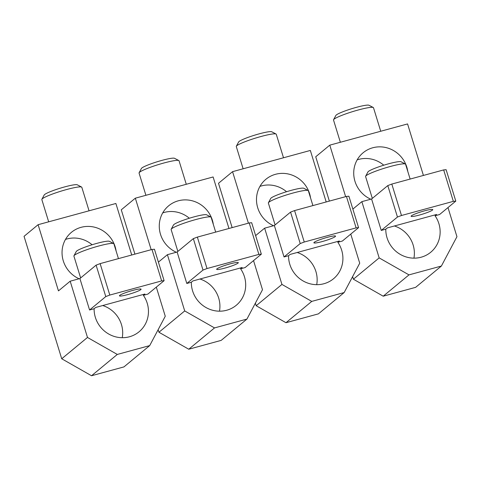 <?xml version="1.0" encoding="UTF-8"?>
<svg xmlns="http://www.w3.org/2000/svg" width="481" height="481" viewBox="0 0 481 481"><rect width="100%" height="100%" fill="white"/><g stroke="black" fill="none" stroke-linecap="round" stroke-linejoin="round"><path stroke-width="0.72" d="M134.914 254.13L121.278 209.806L135.335 198.184L213.113 176.966L228.962 228.481M158.405 262.127L167.406 254.683L184.716 310.936L214.526 327.916L246.933 319.077L262.494 289.724L253.541 260.612M214.526 327.916L188.756 349.23L221.17 340.386L246.933 319.077M188.756 349.23L158.946 332.251L158.153 329.665M162.71 212.903A27.886 26.683 -129.6 0 1 189.322 218.242M199.952 279.016A27.886 26.683 -129.6 0 1 218.675 298.028A27.886 26.683 -129.6 0 1 219.48 311.189M135.335 198.184L151.178 249.693M184.716 310.936L158.946 332.251M213.323 224.435A27.886 26.683 50.4 0 0 212.368 220.214A27.886 26.683 50.4 0 0 168.669 205.796A27.886 26.683 50.4 0 0 160.516 234.361A27.886 26.683 50.4 0 0 176.317 252.248M186.802 283.465L191.342 282.233A27.886 26.683 50.4 0 0 192.586 290.855A27.886 26.683 50.4 0 0 236.285 305.273A27.886 26.683 50.4 0 0 244.444 276.713A27.886 26.683 50.4 0 0 240.596 268.795L245.136 267.556L261.339 254.154L251.665 222.721L249.206 222.956L197.354 237.103L193.332 238.63L177.128 252.032L186.802 283.465L203 270.069L207.022 268.536L258.88 254.395L261.339 254.154M167.406 254.683L177.128 252.032M240.596 268.795L242.159 267.502L192.899 280.94L191.342 282.233M216.955 268.861A11.328 1.311 162.9 0 0 216.66 269.318A11.328 1.311 162.9 0 0 226.401 267.676A11.328 1.311 162.9 0 0 238.017 263.113A11.328 1.311 162.9 0 0 238.311 262.656A11.328 1.311 162.9 0 0 228.571 264.297A11.328 1.311 162.9 0 0 216.955 268.861M193.332 238.63L203 270.069M197.354 237.103L207.022 268.536M258.88 254.395L249.206 222.956M215.68 232.101L211.117 217.262A20.911 2.417 162.9 0 0 210.894 217.039A20.911 2.417 162.9 0 0 191.967 220.635A20.911 2.417 162.9 0 0 171.681 228.715A20.911 2.417 162.9 0 0 171.188 229.251A20.911 2.417 162.9 0 0 171.134 229.563L177.862 251.425M210.894 217.039L206.583 214.791A17.43 2.014 162.9 0 0 190.813 217.791A17.43 2.014 162.9 0 0 173.906 224.525A17.43 2.014 162.9 0 0 173.491 224.97L171.188 229.251M186.279 184.289L179.04 160.762A20.911 2.417 162.9 0 0 178.824 160.54A20.911 2.417 162.9 0 0 159.896 164.135A20.911 2.417 162.9 0 0 139.604 172.216A20.911 2.417 162.9 0 0 139.117 172.751A20.911 2.417 162.9 0 0 139.063 173.064L145.905 195.298M178.824 160.54L174.507 158.291A17.43 2.014 162.9 0 0 158.736 161.291A17.43 2.014 162.9 0 0 141.829 168.025A17.43 2.014 162.9 0 0 141.42 168.47L139.117 172.751M38.107 224.699L58.466 290.885L70.178 281.199L87.488 337.458L117.298 354.437L91.528 375.745L61.718 358.766L24.05 236.327L38.107 224.699L115.885 203.487L131.734 254.996M117.298 354.437L149.705 345.598L165.266 316.245L156.313 287.127M91.528 375.745L123.942 366.907L149.705 345.598M65.482 239.424A27.886 26.683 -129.6 0 1 92.093 244.757M102.724 305.531A27.886 26.683 -129.6 0 1 121.446 324.543A27.886 26.683 -129.6 0 1 122.252 337.704M87.488 337.458L61.718 358.766M116.095 250.956A27.886 26.683 50.4 0 0 115.139 246.735A27.886 26.683 50.4 0 0 71.441 232.317A27.886 26.683 50.4 0 0 63.288 260.876A27.886 26.683 50.4 0 0 79.088 278.77M89.574 309.986L94.114 308.748A27.886 26.683 50.4 0 0 95.358 317.376A27.886 26.683 50.4 0 0 139.057 331.794A27.886 26.683 50.4 0 0 147.216 303.234A27.886 26.683 50.4 0 0 143.368 295.316L147.907 294.077L164.111 280.676L154.443 249.236L151.978 249.477L100.126 263.618L96.104 265.151L79.9 278.547L89.574 309.986L105.778 296.585L109.8 295.057L161.652 280.916L164.111 280.676M70.178 281.199L79.9 278.547M143.368 295.316L144.931 294.023L95.677 307.455L94.114 308.748M119.727 295.376A11.328 1.311 162.9 0 0 119.432 295.839A11.328 1.311 162.9 0 0 129.173 294.198A11.328 1.311 162.9 0 0 140.795 289.634A11.328 1.311 162.9 0 0 141.089 289.177A11.328 1.311 162.9 0 0 131.343 290.819A11.328 1.311 162.9 0 0 119.727 295.376M96.104 265.151L105.778 296.585M100.126 263.618L109.8 295.057M161.652 280.916L151.978 249.477M118.452 258.622L113.889 243.783A20.911 2.417 162.9 0 0 113.666 243.554A20.911 2.417 162.9 0 0 94.739 247.15A20.911 2.417 162.9 0 0 74.453 255.237A20.911 2.417 162.9 0 0 73.96 255.772A20.911 2.417 162.9 0 0 73.906 256.078L80.634 277.94M113.666 243.554L109.355 241.306A17.43 2.014 162.9 0 0 93.585 244.306A17.43 2.014 162.9 0 0 76.677 251.04A17.43 2.014 162.9 0 0 76.269 251.491L73.96 255.772M89.051 210.804L81.812 187.283A20.911 2.417 162.9 0 0 81.596 187.055A20.911 2.417 162.9 0 0 62.668 190.656A20.911 2.417 162.9 0 0 42.376 198.737A20.911 2.417 162.9 0 0 41.889 199.272A20.911 2.417 162.9 0 0 41.835 199.579L48.677 221.819M81.596 187.055L77.285 184.812A17.43 2.014 162.9 0 0 61.508 187.806A17.43 2.014 162.9 0 0 44.601 194.54A17.43 2.014 162.9 0 0 44.192 194.991L41.889 199.272M232.143 227.609L218.506 183.291L232.557 171.663L310.341 150.451L326.19 201.96M255.633 235.606L264.634 228.162L281.938 284.421L311.754 301.401L344.162 292.556L359.722 263.203L350.763 234.091M311.754 301.401L285.985 322.709L318.398 313.871L344.162 292.556M285.985 322.709L256.175 305.73L255.381 303.15M259.938 186.387A27.886 26.683 -129.6 0 1 286.55 191.721M297.18 252.495A27.886 26.683 -129.6 0 1 315.903 271.506A27.886 26.683 -129.6 0 1 316.708 284.668M232.557 171.663L248.406 223.178M281.938 284.421L256.175 305.73M310.546 197.919A27.886 26.683 50.4 0 0 309.596 193.699A27.886 26.683 50.4 0 0 265.897 179.281A27.886 26.683 50.4 0 0 257.738 207.84A27.886 26.683 50.4 0 0 273.545 225.733M284.03 256.95L288.57 255.712A27.886 26.683 50.4 0 0 289.815 264.34A27.886 26.683 50.4 0 0 333.513 278.758A27.886 26.683 50.4 0 0 341.666 250.198A27.886 26.683 50.4 0 0 337.824 242.274L342.364 241.041L358.567 227.639L348.893 196.2L346.434 196.44L294.582 210.582L290.56 212.109L274.356 225.511L284.03 256.95L300.228 243.548L304.251 242.021L356.108 227.874L358.567 227.639M264.634 228.162L274.356 225.511M337.824 242.274L339.388 240.987L290.127 254.419L288.57 255.712M314.183 242.34A11.328 1.311 162.9 0 0 313.889 242.797A11.328 1.311 162.9 0 0 323.629 241.161A11.328 1.311 162.9 0 0 335.245 236.598A11.328 1.311 162.9 0 0 335.54 236.135A11.328 1.311 162.9 0 0 325.799 237.776A11.328 1.311 162.9 0 0 314.183 242.34M290.56 212.109L300.228 243.548M294.582 210.582L304.251 242.021M356.108 227.874L346.434 196.44M312.909 205.585L308.339 190.747A20.911 2.417 162.9 0 0 308.123 190.518A20.911 2.417 162.9 0 0 289.195 194.114A20.911 2.417 162.9 0 0 268.909 202.2A20.911 2.417 162.9 0 0 268.416 202.735A20.911 2.417 162.9 0 0 268.362 203.042L275.09 224.904M308.123 190.518L303.812 188.269A17.43 2.014 162.9 0 0 288.041 191.27A17.43 2.014 162.9 0 0 271.128 198.004A17.43 2.014 162.9 0 0 270.719 198.449L268.416 202.735M283.507 157.768L276.268 134.247A20.911 2.417 162.9 0 0 276.052 134.019A20.911 2.417 162.9 0 0 257.125 137.614A20.911 2.417 162.9 0 0 236.832 145.701A20.911 2.417 162.9 0 0 236.339 146.236A20.911 2.417 162.9 0 0 236.291 146.543L243.127 168.783M276.052 134.019L271.735 131.77A17.43 2.014 162.9 0 0 255.964 134.77A17.43 2.014 162.9 0 0 239.057 141.504A17.43 2.014 162.9 0 0 238.648 141.955L236.339 146.236M329.365 201.094L315.734 156.77L329.786 145.148L407.569 123.93L423.418 175.445M352.862 209.091L361.862 201.647L379.166 257.9L408.982 274.879L441.39 266.041L456.95 236.688L447.991 207.57M408.982 274.879L383.213 296.188L415.62 287.349L441.39 266.041M383.213 296.188L353.403 279.214L352.603 276.629M357.167 159.866A27.886 26.683 -129.6 0 1 383.778 165.205M394.408 225.98A27.886 26.683 -129.6 0 1 413.131 244.985A27.886 26.683 -129.6 0 1 413.937 258.153M329.786 145.148L345.635 196.657M379.166 257.9L353.403 279.214M407.774 171.398A27.886 26.683 50.4 0 0 406.824 167.178A27.886 26.683 50.4 0 0 363.125 152.76A27.886 26.683 50.4 0 0 354.966 181.319A27.886 26.683 50.4 0 0 370.773 199.212M381.253 230.429L385.792 229.19A27.886 26.683 50.4 0 0 387.043 237.818A27.886 26.683 50.4 0 0 430.742 252.236A27.886 26.683 50.4 0 0 438.894 223.677A27.886 26.683 50.4 0 0 435.052 215.759L439.592 214.52L455.796 201.118L446.121 169.685L443.662 169.919L391.811 184.061L387.788 185.594L371.585 198.996L381.253 230.429L397.456 217.033L401.479 215.5L453.336 201.359L455.796 201.118M361.862 201.647L371.585 198.996M435.052 215.759L436.616 214.466L387.355 227.904L385.792 229.19M411.405 215.825A11.328 1.311 162.9 0 0 411.111 216.282A11.328 1.311 162.9 0 0 420.857 214.64A11.328 1.311 162.9 0 0 432.473 210.077A11.328 1.311 162.9 0 0 432.768 209.62A11.328 1.311 162.9 0 0 423.027 211.261A11.328 1.311 162.9 0 0 411.405 215.825M387.788 185.594L397.456 217.033M391.811 184.061L401.479 215.5M453.336 201.359L443.662 169.919M410.137 179.064L405.567 164.225A20.911 2.417 162.9 0 0 405.351 163.997A20.911 2.417 162.9 0 0 386.423 167.598A20.911 2.417 162.9 0 0 366.137 175.679A20.911 2.417 162.9 0 0 365.644 176.214A20.911 2.417 162.9 0 0 365.59 176.527L372.318 198.388M405.351 163.997L401.04 161.754A17.43 2.014 162.9 0 0 385.263 164.749A17.43 2.014 162.9 0 0 368.356 171.489A17.43 2.014 162.9 0 0 367.947 171.933L365.644 176.214M380.73 131.253L373.496 107.726A20.911 2.417 162.9 0 0 373.28 107.504A20.911 2.417 162.9 0 0 354.353 111.099A20.911 2.417 162.9 0 0 334.061 119.18A20.911 2.417 162.9 0 0 333.567 119.715A20.911 2.417 162.9 0 0 333.519 120.028L340.356 142.262M373.28 107.504L368.963 105.255A17.43 2.014 162.9 0 0 353.192 108.255A17.43 2.014 162.9 0 0 336.285 114.989A17.43 2.014 162.9 0 0 335.876 115.434L333.567 119.715"/></g></svg>

